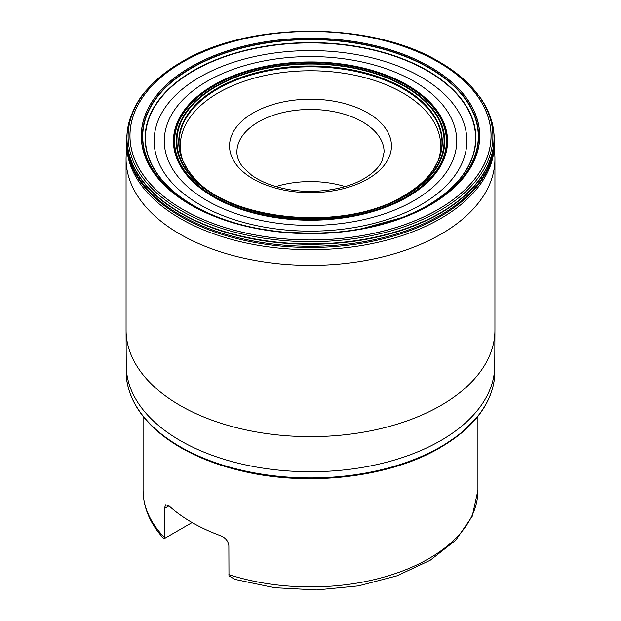 <?xml version="1.0" encoding="UTF-8"?>
<svg xmlns="http://www.w3.org/2000/svg" width="621" height="621" viewBox="0 0 621 621"><rect width="100%" height="100%" fill="white"/><g stroke="black" fill="none" stroke-linecap="round" stroke-linejoin="round"><path stroke-width="0.93" d="M228.862 574.635A167.422 96.659 0 0 0 428.886 558.597A167.422 96.659 0 0 0 477.922 490.248L472.216 516.323L455.814 540.138L430.174 560.297L397.013 575.83L358.387 585.898L316.71 589.95L274.637 587.73L234.847 579.377L228.97 575.776L228.862 545.797C228.381 541.333 225.772 538.034 221.029 535.892A167.422 96.659 180 0 1 168.99 505.851L165.66 504.78L164.332 508.537L164.441 538.523L192.114 522.54M166.917 537.095L163.936 538.811C150.251 524 143.296 507.807 143.078 490.248A167.422 96.659 0 0 0 164.332 537.382M345.097 186.556A73.588 42.492 0 0 0 275.903 186.556M493.423 129.059L494.122 135.456A183.8 106.113 0 0 1 440.468 215.2A183.8 106.113 180 0 1 236.415 237.276A183.8 106.113 180 0 1 126.886 135.456L127.577 129.059A183.622 106.012 180 0 0 232.898 234.381A183.622 106.012 180 0 0 440.336 213.267A183.622 106.012 0 0 0 493.423 129.059A183.622 106.012 0 0 0 492.368 123.688A183.622 106.012 0 0 0 492.034 122.384M127.577 129.059A183.622 106.012 180 0 1 128.632 123.688A183.622 106.012 180 0 1 128.966 122.384M437.386 60.757L453.128 70.747L463.103 78.673L471.145 86.404L480.879 98.413L484.993 105.027L488.401 111.881L491.382 120.008A183.529 105.958 0 0 1 491.615 120.823A183.529 105.958 0 0 1 440.273 212.887A183.529 105.958 180 0 1 226.743 232.246A183.529 105.958 180 0 1 129.385 120.823A183.529 105.958 180 0 1 129.618 120.008C133.857 107.681 139.438 97.776 146.37 90.286L153.123 83.09L161.398 75.715L183.614 60.757M185.982 59.453A182.388 105.298 0 0 0 181.534 61.937A182.388 105.298 180 0 0 181.185 62.139A182.388 105.298 180 0 0 181.705 210.954A182.388 105.298 180 0 0 439.466 210.853A182.388 105.298 0 0 0 439.815 62.139A182.388 105.298 0 0 0 435.018 59.453M406.6 196.578A135.906 78.463 0 0 0 406.6 85.613A135.906 78.463 0 0 0 214.4 85.613A135.906 78.463 180 0 0 214.4 196.578A135.906 78.463 180 0 0 406.6 196.578M404.993 195.685A133.631 77.151 180 0 1 216.007 195.685A133.631 77.151 180 0 1 216.007 86.575A133.631 77.151 0 0 1 404.993 86.575A133.631 77.151 0 0 1 404.993 195.685M404.946 195.662A133.569 77.113 0 0 0 404.946 86.598A133.569 77.113 0 0 0 216.054 86.598A133.569 77.113 180 0 0 216.054 195.662A133.569 77.113 180 0 0 404.946 195.662M141.673 414.479C147.076 421.659 153.729 428.405 161.623 434.7C169.541 441.011 178.514 446.747 188.559 451.902C204.977 460.301 223.366 466.806 243.727 471.424C309.817 486.856 390.314 477.153 440.328 447.609L461.155 433.256L479.327 414.479A184.041 106.253 0 0 1 440.638 447.314A184.041 106.253 180 0 1 141.673 414.479A184.041 106.253 180 0 1 140.548 412.957A184.041 106.253 180 0 1 138.452 409.907M479.327 414.479A184.041 106.253 0 0 0 480.452 412.957A184.041 106.253 0 0 0 482.548 409.907M140.548 412.957L136.504 406.825A184.142 106.315 180 0 0 440.708 447.19A184.142 106.315 0 0 0 484.489 406.825A184.142 106.315 0 0 0 485.312 405.428A184.142 106.315 0 0 0 488.471 399.311M136.511 406.825A184.142 106.315 180 0 1 135.689 405.428A184.142 106.315 180 0 1 132.529 399.311M177.785 76.981A171.761 99.166 0 0 0 172.933 80.551M164.332 508.537L168.99 505.851M236.911 151.951A73.588 42.492 180 0 1 258.46 121.902A73.588 42.492 180 0 1 338.662 112.696A73.588 42.492 180 0 1 384.096 151.951L382.288 160.334C379.532 166.909 373.462 173.011 364.061 178.623C343.755 190.732 309.056 194.862 281.492 188.031C269.429 185.112 259.477 180.835 251.637 175.207L242.733 166.925C238.782 161.833 236.834 156.841 236.911 151.951M367.741 178.988A80.955 46.738 180 0 1 253.259 178.988A80.955 46.738 180 0 1 253.259 112.89A80.955 46.738 180 0 1 367.741 112.89A80.955 46.738 180 0 1 367.741 178.988M182.885 160.886A130.216 75.18 180 0 1 218.421 92.777A130.216 75.18 180 0 1 372.103 79.705A130.216 75.18 180 0 1 438.115 160.886M413.99 212.739A159.217 91.924 180 0 1 413.47 212.995M207.53 212.995A159.217 91.924 180 0 1 207.01 212.739M145.43 154.218A166.731 96.263 0 0 0 145.826 155.724M126.606 141.177A183.94 106.191 180 0 0 238.247 241.173A183.94 106.191 180 0 0 440.561 218.608A183.94 106.191 0 0 0 494.394 141.177L494.929 158.184A184.429 106.478 0 0 1 494.929 158.914A184.429 106.478 0 0 1 440.91 234.21A184.429 106.478 180 0 1 239.923 257.288A184.429 106.478 180 0 1 126.071 158.914A184.429 106.478 180 0 1 126.071 158.184L126.901 135.231A183.8 106.113 180 0 0 126.886 135.456M494.394 141.122A183.94 106.191 0 0 0 494.363 140.439M494.929 158.184A184.429 106.478 0 0 0 494.169 149.25M126.684 138.91A183.863 106.152 180 0 0 238.216 238.922A183.863 106.152 180 0 0 440.514 216.38A183.863 106.152 0 0 0 494.316 138.91L494.394 141.177M494.122 135.456A183.8 106.113 0 0 0 494.099 135.231A183.8 106.113 0 0 0 493.92 133.344M438.193 209.44A180.579 104.258 180 0 1 182.807 209.44A180.579 104.258 180 0 1 182.807 61.999A180.579 104.258 0 0 1 438.193 61.999A180.579 104.258 0 0 1 438.193 209.44M438.147 209.417A180.517 104.219 0 0 0 438.147 62.022A180.517 104.219 0 0 0 182.853 62.022A180.517 104.219 180 0 0 182.853 209.417A180.517 104.219 180 0 0 438.147 209.417M430.159 205.031A169.23 97.699 180 0 1 190.841 205.031A169.23 97.699 180 0 1 190.841 66.858A169.23 97.699 0 0 1 430.159 66.858A169.23 97.699 0 0 1 430.159 205.031M430.105 205A169.145 97.652 0 0 0 430.105 66.897A169.145 97.652 0 0 0 190.903 66.897A169.145 97.652 180 0 0 190.903 205A169.145 97.652 180 0 0 430.105 205M429.344 204.922A168.074 97.039 180 0 1 191.656 204.922A168.074 97.039 180 0 1 191.656 67.689A168.074 97.039 0 0 1 429.344 67.689A168.074 97.039 0 0 1 429.344 204.922M327.026 232.867A167.934 96.954 180 0 0 429.243 204.946A167.934 96.954 0 0 0 429.243 67.829A167.934 96.954 0 0 0 191.757 67.829A167.934 96.954 180 0 0 152.378 169.036A167.934 96.954 180 0 0 293.974 232.867M274.474 231.09A167.771 96.86 180 0 1 259.33 228.73A167.771 96.86 180 0 1 191.866 67.992A167.771 96.86 0 0 1 429.134 67.992A167.771 96.86 0 0 1 429.134 204.977A167.771 96.86 180 0 1 361.67 228.73A167.771 96.86 180 0 1 346.526 231.09M393.396 220.696A165.365 95.471 180 0 0 427.434 205.59A165.365 95.471 0 0 0 427.434 70.569A165.365 95.471 0 0 0 193.566 70.569A165.365 95.471 180 0 0 227.604 220.696M233.31 222.481A165.085 95.316 180 0 1 193.768 70.833A165.085 95.316 0 0 1 427.232 70.833A165.085 95.316 0 0 1 427.232 205.629A165.085 95.316 180 0 1 387.69 222.481M421.069 204.697A156.376 90.278 0 0 0 421.069 77.02A156.376 90.278 0 0 0 199.931 77.02A156.376 90.278 180 0 0 199.931 204.697A156.376 90.278 180 0 0 421.069 204.697M413.897 200.676A146.23 84.425 180 0 1 207.103 200.676A146.23 84.425 180 0 1 207.103 81.289A146.23 84.425 0 0 1 413.897 81.289A146.23 84.425 0 0 1 413.897 200.676M407.423 197.036A137.07 79.139 0 0 0 407.423 85.124A137.07 79.139 0 0 0 213.577 85.124A137.07 79.139 180 0 0 213.577 197.036A137.07 79.139 180 0 0 407.423 197.036M406.934 196.764A136.379 78.735 180 0 1 214.066 196.764A136.379 78.735 180 0 1 214.066 85.411A136.379 78.735 0 0 1 406.934 85.411A136.379 78.735 0 0 1 406.934 196.764M405.428 195.933A134.252 77.509 180 0 1 215.572 195.933A134.252 77.509 180 0 1 215.572 86.319A134.252 77.509 0 0 1 405.428 86.319A134.252 77.509 0 0 1 405.428 195.933M405.125 195.755A133.826 77.26 0 0 0 405.125 86.49A133.826 77.26 0 0 0 215.875 86.49A133.826 77.26 180 0 0 215.875 195.755A133.826 77.26 180 0 0 405.125 195.755M192.378 175.79A131.784 76.08 180 0 1 191.804 175.106A131.784 76.08 180 0 1 217.319 88.26A131.784 76.08 0 0 1 386.79 80.024A131.784 76.08 0 0 1 429.196 175.106A131.784 76.08 0 0 1 428.622 175.79C422.311 183.141 414.083 189.762 403.929 195.646C345.113 232.549 227.208 221.154 192.378 175.79M431.362 172.382A131.668 76.018 0 0 0 433.194 169.797A131.668 76.018 0 0 0 433.629 169.153A131.668 76.018 0 0 0 381.977 78.378A131.668 76.018 0 0 0 217.397 88.469A131.668 76.018 180 0 0 187.371 169.153L182.512 160.008A131.528 75.941 180 0 1 182.395 159.706A131.528 75.941 180 0 1 217.497 88.803A131.528 75.941 0 0 1 374.362 76.119A131.528 75.941 0 0 1 438.605 159.706A131.528 75.941 0 0 1 438.488 160.008L433.629 169.153M189.638 172.382A131.668 76.018 180 0 1 187.806 169.797A131.668 76.018 180 0 1 187.371 169.153M184.577 164.441A131.528 75.941 180 0 1 182.512 160.008M436.423 164.441A131.528 75.941 0 0 0 438.488 160.008M440.902 152.417A131.481 75.909 0 0 0 441.834 146.315A131.481 75.909 0 0 0 441.842 146.207A131.481 75.909 0 0 0 363.603 73.27A131.481 75.909 0 0 0 217.529 89.036A131.481 75.909 180 0 0 179.159 146.207L179.058 144.507M180.098 152.417A131.481 75.909 180 0 1 179.166 146.315A131.481 75.909 180 0 1 179.159 146.207M129.936 392.953C126.102 380.557 126.855 379.897 126.257 374.409A184.313 106.416 180 0 0 242.299 470.361A184.313 106.416 180 0 0 440.832 446.747A184.313 106.416 0 0 0 494.743 374.409C494.603 379.928 493.377 386.107 491.064 392.953A184.274 106.393 0 0 1 490.939 393.326A184.274 106.393 0 0 1 440.801 446.949A184.274 106.393 180 0 1 257.723 473.652A184.274 106.393 180 0 1 130.061 393.326A184.274 106.393 180 0 1 129.936 392.953A184.274 106.393 180 0 1 127.251 382.932M491.064 392.953A184.274 106.393 0 0 0 493.749 382.932M494.743 374.409A184.313 106.416 0 0 0 494.751 374.23A184.313 106.416 0 0 0 494.766 374.005M126.257 374.409A184.313 106.416 180 0 1 126.249 374.23A184.313 106.416 180 0 1 126.218 373.594M494.929 329.44L494.758 364.931A184.258 106.377 0 0 1 440.786 440.568A184.258 106.377 180 0 1 239.652 463.553A184.258 106.377 180 0 1 126.242 364.931L126.071 329.44M126.071 158.914L126.071 330.17A184.429 106.478 180 0 0 239.923 428.544A184.429 106.478 180 0 0 440.91 405.459A184.429 106.478 0 0 0 494.929 330.17L494.929 158.914M143.078 416.303L143.078 490.248M477.922 416.303L477.922 490.248M494.099 135.231L494.316 138.91M128.632 123.688L129.385 120.823M491.615 120.823L492.368 123.688M181.185 62.139L181.534 61.937C249.052 20.974 372.491 21.067 439.815 62.139M336.691 232.153L314.016 233.317M312.239 233.333L284.309 232.153M342.256 231.594L340.37 231.796M280.63 231.796L279.729 231.703M344.189 231.369L343.654 231.431M339.959 231.835L342.536 231.563M361.67 228.73L353.411 230.127M259.33 228.73L274.893 231.136M353.24 230.15L346.107 231.136M208.959 213.593L208.167 213.22C223.777 220.168 241.049 225.376 259.989 228.854L259.811 228.815M213.065 215.355L216.566 216.776M404.434 216.768L407.935 215.355M412.041 213.593L419.936 209.867L402.843 217.342L361.849 228.699M433.194 169.797L429.196 175.106M191.804 175.106L187.806 169.797M441.834 146.315C441.36 149.11 441.911 150.74 438.605 159.706M182.395 159.706C179.29 151.151 179.741 150.251 179.166 146.315M441.942 144.507L441.865 145.943M484.496 406.825L480.452 412.957M135.689 405.428C133.515 401.469 132.452 399.645 130.061 393.326M490.939 393.326C489.759 396.796 487.881 400.824 485.312 405.428M126.249 374.23L126.218 367.779M126.257 366.794L126.242 364.931M494.758 364.931L494.751 374.23"/></g></svg>
